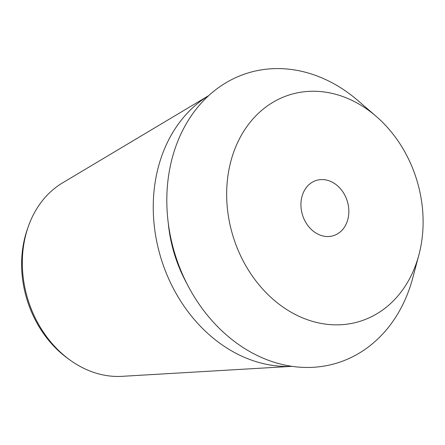 <?xml version="1.0" encoding="UTF-8"?>
<svg xmlns="http://www.w3.org/2000/svg" width="445" height="445" viewBox="0 0 445 445"><rect width="100%" height="100%" fill="white"/><g stroke="black" fill="none" stroke-linecap="round" stroke-linejoin="round"><path stroke-width="0.67" d="M418.884 254.952A118.581 96.076 -107.1 0 0 422.366 207.52A118.581 96.076 72.9 0 0 376.264 116.434A118.581 96.076 72.9 0 0 271.734 103.034A118.581 96.076 72.9 0 0 227.406 208.588A118.581 96.076 -107.1 0 0 316.484 322.43A118.581 96.076 -107.1 0 0 418.884 254.952L412.732 278.019A151.712 122.915 -107.1 0 1 281.73 364.355A151.712 122.915 -107.1 0 1 167.765 218.706A151.712 122.915 72.9 0 1 224.48 83.666A151.712 122.915 72.9 0 1 358.214 100.809L376.264 116.434M301.109 208.182A28.925 23.435 -107.1 0 1 316.384 180.409A28.925 23.435 -107.1 0 1 348.663 207.926A28.925 23.435 -107.1 0 1 333.388 235.7A28.925 23.435 -107.1 0 1 301.109 208.182M168.277 223.123A127.259 103.107 72.9 0 0 168.421 224.58A127.259 103.107 -107.1 0 0 186.889 283.626M208.688 95.642A144.614 117.163 72.9 0 0 154.154 224.658A144.614 117.163 -107.1 0 0 291.97 366.341M208.705 95.625L62.478 182.928A103.145 83.565 72.9 0 0 28.48 226.066A103.145 83.565 72.9 0 0 22.962 275.322A103.145 83.565 72.9 0 0 69.615 359.766A103.145 83.565 72.9 0 0 121.986 376.337L291.998 366.346M28.48 226.066L27.607 228.519A100.069 81.073 72.9 0 0 22.25 276.306A100.069 81.073 72.9 0 0 67.512 358.236L69.615 359.766"/></g></svg>
